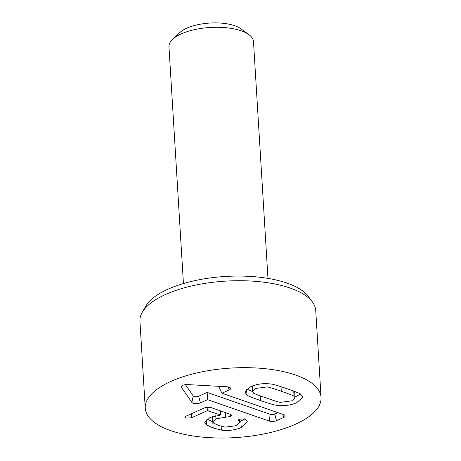 <?xml version="1.0" encoding="UTF-8"?>
<svg xmlns="http://www.w3.org/2000/svg" width="461" height="461" viewBox="0 0 461 461"><rect width="100%" height="100%" fill="white"/><g stroke="black" fill="none" stroke-linecap="round" stroke-linejoin="round"><path stroke-width="0.69" d="M221.268 411.143L220.479 411.241M212.838 421.786L206.897 419.199M244.883 418.916L239.53 421.821M225.602 417.193L215.967 418.853L212.832 421.717L213.864 423.227L218.796 425.451L225.072 427.145L236.13 425.705L239.564 422.403L238.446 420.271L239.501 419.187L244.705 418.853L245.701 419.337L247.303 421.729L241.236 427.48C235.127 430.136 228.506 431.012 221.372 430.101L213.149 427.975L206.488 424.869L204.765 422.391L210.124 417.412L220.715 415.015L207.341 410.688L191.442 417.793L186.198 418.11L185.051 417.176L186.336 416.018L205.318 407.541L210.176 407.293L230.512 414.347L231.895 415.384L230.673 416.502L225.602 417.193L225.314 412.543M220.715 415.015L220.456 410.86M206.488 424.869L206.176 419.769M241.236 427.48L240.861 421.268M300.468 394.103L294.994 397.036M276.156 405.179C275.067 405.288 269.858 403.744 260.534 400.557C251.36 397.33 246.837 395.498 246.946 395.054L244.935 392.132L250.761 386.652C257.146 383.88 264.044 383.033 271.448 384.105C272.555 384.007 277.747 385.54 287.03 388.715C296.244 391.959 300.785 393.798 300.658 394.236L302.67 397.152L296.844 402.632C290.459 405.409 283.561 406.256 276.156 405.179L275.914 401.214M246.946 395.054L246.583 389.113M252.576 391.625L246.756 388.969M266.268 397.993C275.2 401.087 279.942 402.539 280.501 402.344L291.738 400.863L295.04 397.785L294.055 396.287C294.481 396.045 290.223 394.374 281.296 391.28C272.411 388.197 267.68 386.75 267.103 386.94L255.867 388.421L252.565 391.504L253.55 392.997C253.147 393.245 257.382 394.91 266.268 397.993M267.103 386.94L266.902 383.679M294.055 396.287L293.743 391.107M295.04 397.785L294.648 391.447M221.92 393.233L283.665 414.646A5.083 2.011 -3.5 0 1 285.094 415.713A5.083 2.011 -3.5 0 1 283.648 417.493L276.462 420.709A5.083 2.011 -3.5 0 1 269.287 421.072L207.542 399.658L200.351 402.868A5.083 2.011 -3.5 0 1 191.868 402.395L181.444 387.373A5.083 2.011 -3.5 0 1 181.294 386.675A5.083 2.011 -3.5 0 1 187.667 384.589L226.847 386.767A5.083 2.011 -3.5 0 1 230.552 388.237A5.083 2.011 -3.5 0 1 229.105 390.023L221.92 393.233L218.975 387.154L220.612 386.422M185.437 384.664L193.24 395.913A3.267 1.291 176.5 0 0 198.691 396.212L207.168 392.426L270.192 414.283A3.267 1.291 176.5 0 0 274.802 414.053L277.925 412.658M207.542 399.658L207.168 392.426M267.968 278.381L253.487 41.599A42.343 16.746 176.5 0 0 248.923 34.656L240.907 28.795A33.872 13.398 176.5 0 0 209.928 23.05A33.872 13.398 176.5 0 0 179.882 32.529L172.639 39.318A42.343 16.746 176.5 0 0 168.962 46.768L183.443 283.55M248.923 34.656A42.343 16.746 176.5 0 0 210.199 27.47A42.343 16.746 176.5 0 0 172.639 39.318M312.454 302.036L308.317 296.44A84.156 33.29 176.5 0 0 225.429 276.456A84.156 33.29 176.5 0 0 145.595 306.392L142.167 312.454A88.068 34.834 -3.5 0 1 225.717 281.118A88.068 34.834 -3.5 0 1 312.454 302.036A88.068 34.834 -3.5 0 1 315.745 310.512L321.063 397.457A88.068 34.834 -3.5 0 1 267.708 433.138A88.068 34.834 -3.5 0 1 170.858 430.672A88.068 34.834 -3.5 0 1 145.255 408.21A88.068 34.834 -3.5 0 1 231.03 368.068A88.068 34.834 -3.5 0 1 321.063 397.457M145.255 408.21L139.937 321.265A88.068 34.834 -3.5 0 1 142.167 312.454M230.673 416.502L230.54 414.358M215.967 418.853L215.771 415.609M238.844 420.991L238.758 419.637M191.442 417.793L191.2 413.845M207.341 410.688L207.116 407.028M208.118 410.647L207.894 406.965M213.149 427.975L212.769 421.763M221.372 430.101L221.136 426.212M260.534 400.557L260.246 395.866M281.296 391.28L281.014 386.675M229.105 390.023L228.345 386.958M181.444 387.373L181.732 386.001M191.868 402.395L193.24 395.913M200.351 402.868L198.691 396.212M269.287 421.072L270.192 414.283M276.462 420.709L274.802 414.053M283.648 417.493L282.87 414.37M212.515 416.485L212.832 421.717M239.374 419.245L239.564 422.403M252.565 391.504L252.23 386.041"/></g></svg>
